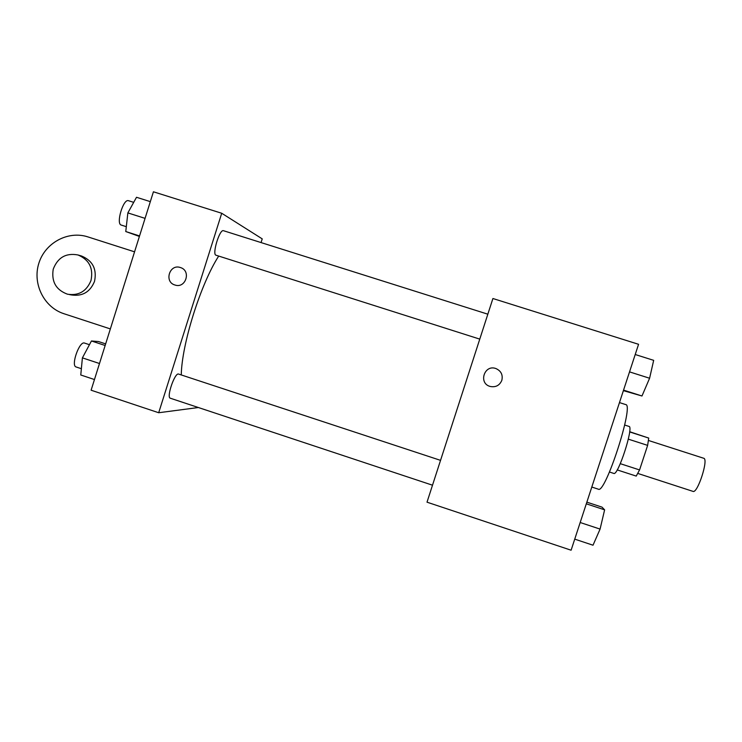 <?xml version="1.0" encoding="UTF-8"?>
<svg xmlns="http://www.w3.org/2000/svg" width="742" height="742" viewBox="0 0 742 742"><rect width="100%" height="100%" fill="white"/><g stroke="black" fill="none" stroke-linecap="round" stroke-linejoin="round"><path stroke-width="1.11" d="M637.823 473.442L693 491.38C697.536 493.866 708.851 458.908 703.722 458.268L648.489 440.479M629.661 431.714L648.721 438.068L647.636 445.376L639.567 469.936L636.228 476.095L617.205 469.909M624.681 425.027L629.012 426.418C634.067 426.529 617.965 476.299 613.801 473.424L609.479 472.014M629.643 431.927L648.721 438.068M620.293 463.676L639.567 469.936M628.335 439.153L647.636 445.376M591.801 487.04L598.33 489.182C605.203 494.534 634.41 404.269 625.71 404.585L619.468 402.591M638.565 344.297L571.108 550.212L427.012 502.176L492.911 298.516L638.565 344.297M496.046 368.607L496.046 368.607C501.119 370.981 503.039 374.886 501.833 380.331C499.607 385.46 495.73 387.51 490.212 386.461C478.052 383.391 484.405 363.97 496.046 368.607C501.119 370.981 503.039 374.886 501.833 380.331C499.607 385.46 495.73 387.51 490.212 386.461L490.212 386.461M181.271 374.942C181.725 344.269 200.73 283.796 218.695 256.064M432.512 485.203L170.335 398.222C166.143 397.545 174.899 372.113 178.636 374.079L440.544 460.355M479.768 339.122L216.024 255.22C211.813 254.608 219.66 228.786 223.481 230.706L487.837 314.191M158.695 412.738L198.374 407.525L158.695 412.738L221.719 213.26L158.695 412.738L91.108 390.209L153.418 191.788L221.719 213.26L262.232 238.878L221.719 213.26M261.054 242.569L262.232 238.878L261.054 242.569M635.217 354.518L653.674 360.343L649.593 378.244L641.978 395.987L623.382 390.644M629.531 371.881L649.593 378.244M623.558 390.125L641.978 395.987M586.857 502.148L602.04 507.148L604.619 509.837L600.083 529.092L593.016 545.212L574.735 539.137M580.188 522.516L600.083 529.092M586.31 503.809L604.619 509.837M150.329 201.638L136.509 197.279L127.856 212.908L125.769 231.541L139.394 236.438M127.856 212.908L145.07 218.361M125.769 231.541L139.552 235.937M126.316 226.681L121.271 225.076C115.687 224.019 123.302 198.364 128.514 200.711L133.708 202.353M105.652 343.889L98.528 341.552L91.442 340.977L82.399 357.867L80.767 374.988L94.457 379.542M82.399 357.867L99.493 363.515M91.442 340.977L105.151 345.494M81.37 368.709L76.129 366.975C70.573 365.834 79.431 340.671 84.532 343.073L89.448 344.696M180.677 267.63L180.538 267.584C191.417 270.793 185.723 288.777 175.01 285.03C163.824 282.053 169.51 263.595 180.399 267.537C169.51 263.595 163.834 282.053 175.019 285.03L175.131 285.058M69.451 294.574L71.241 294.917C82.353 296.605 90.116 292.088 94.522 281.376C97.044 269.216 92.75 260.776 81.657 256.055L81.295 255.944M134.562 251.835L87.918 236.902C68.023 230.382 45.058 242.82 38.825 263.345C32.305 283.769 44.001 307.346 63.895 313.708L110.354 328.919M90.988 280.532C86.536 291.346 78.708 295.9 67.494 294.203C56.04 289.964 51.281 281.635 53.22 269.207C57.737 257.493 65.992 252.744 78.003 254.97C89.198 259.737 93.529 268.252 90.988 280.532M78.003 254.97L81.657 256.055"/></g></svg>
